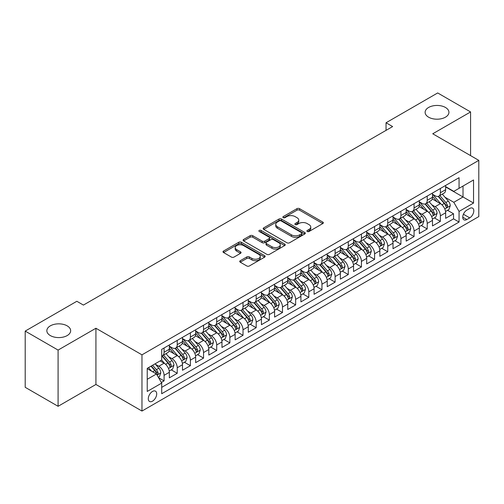 <?xml version="1.0" encoding="UTF-8"?>
<svg xmlns="http://www.w3.org/2000/svg" width="504" height="504" viewBox="0 0 504 504"><rect width="100%" height="100%" fill="white"/><g stroke="black" fill="none" stroke-linecap="round" stroke-linejoin="round"><path stroke-width="0.76" d="M307.264 231.493A1.279 0.737 0 0 0 309.072 231.493L322.793 223.568A1.827 1.052 0 0 0 323.329 222.825A1.827 1.052 0 0 0 322.793 222.081L299.546 208.656A1.827 1.052 0 0 0 296.963 208.656L283.242 216.581A1.279 0.737 0 0 0 282.87 217.104A1.279 0.737 0 0 0 283.242 217.621A1.279 0.737 0 0 0 285.05 217.621L286.826 216.6A5.846 3.377 0 0 1 295.092 216.6L297.032 217.715A5.846 3.377 0 0 1 298.74 220.103A5.846 3.377 0 0 1 297.032 222.491L295.256 223.511A1.279 0.737 0 0 0 294.878 224.034A1.279 0.737 0 0 0 295.256 224.557A1.279 0.737 0 0 0 297.064 224.557L298.841 223.53A5.846 3.377 0 0 1 307.106 223.53L309.04 224.652A5.846 3.377 0 0 1 310.754 227.039A5.846 3.377 0 0 1 309.04 229.421L307.264 230.448A1.279 0.737 0 0 0 306.892 230.971A1.279 0.737 0 0 0 307.264 231.493L307.264 230.448M67.171 325.855A11.907 6.873 0 0 0 54.193 324.362A11.907 6.873 0 0 0 46.84 330.719A11.907 6.873 0 0 0 50.331 335.576A11.907 6.873 0 0 0 63.309 337.069A11.907 6.873 0 0 0 70.661 330.719A11.907 6.873 0 0 0 67.171 325.855M445.448 107.459A11.907 6.873 0 0 0 432.47 105.972A11.907 6.873 0 0 0 425.118 112.323A11.907 6.873 0 0 0 428.602 117.186A11.907 6.873 0 0 0 441.58 118.673A11.907 6.873 0 0 0 448.932 112.323A11.907 6.873 0 0 0 445.448 107.459M152.498 401.171A5.954 3.44 120 0 0 156.385 395.924A5.954 3.44 120 0 0 155.478 391.154A5.954 3.44 120 0 0 152.498 391.451A5.954 3.44 120 0 0 148.611 396.698A5.954 3.44 120 0 0 149.518 401.468A5.954 3.44 120 0 0 152.498 401.171M240.269 260.7A1.827 1.052 0 0 0 239.734 261.45A1.827 1.052 0 0 0 240.269 262.193L246.79 265.961A1.827 1.052 0 0 0 249.373 265.961L264.613 257.16A1.827 1.052 0 0 0 265.148 256.416A1.827 1.052 0 0 0 264.613 255.667L241.366 242.248A1.827 1.052 0 0 0 238.783 242.248L223.543 251.049A1.827 1.052 0 0 0 223.007 251.792A1.827 1.052 0 0 0 223.543 252.536L231.424 257.084A1.827 1.052 0 0 0 234.007 257.084L240.528 253.323A1.827 1.052 0 0 0 241.063 252.573A1.827 1.052 0 0 0 240.528 251.83L236.622 249.575A4.889 2.822 0 0 1 235.192 247.577A4.889 2.822 0 0 1 238.203 244.976A4.889 2.822 0 0 1 243.533 245.587L258.836 254.419A4.889 2.822 0 0 1 260.266 256.416A4.889 2.822 0 0 1 257.248 259.018A4.889 2.822 0 0 1 251.924 258.407L249.373 256.939A1.827 1.052 0 0 0 246.79 256.939L240.269 260.7L240.269 262.193L246.79 258.457L246.79 256.939M95.924 328.249L58.092 350.085L25.2 331.096L25.2 387.311L58.092 406.3L95.924 384.464L141.97 411.05L141.97 354.835L95.924 328.249L95.924 384.464M470.579 155.623L470.579 111.945L432.747 133.78L478.8 160.367L141.97 354.835M470.579 111.945L437.686 92.95L386.039 122.768L386.039 130.366M25.2 331.096L76.841 301.279L83.418 305.077L392.622 126.567L386.039 122.768M286.959 242.771A1.827 1.052 0 0 0 289.542 242.771L304.781 233.969A1.827 1.052 0 0 0 305.317 233.226A1.827 1.052 0 0 0 304.781 232.483L281.534 219.057A1.827 1.052 0 0 0 278.951 219.057L263.712 227.858A1.827 1.052 0 0 0 263.176 228.602A1.827 1.052 0 0 0 263.712 229.352L286.959 242.771M259.768 231.771A1.279 0.737 0 0 1 261.059 231.947L261.059 230.429L284.697 244.075A1.827 1.052 0 0 1 285.233 244.818A1.827 1.052 0 0 1 284.697 245.568L269.457 254.363A1.827 1.052 0 0 1 266.874 254.363L243.627 240.944L243.627 239.45A1.827 1.052 0 0 0 243.092 240.2A1.827 1.052 0 0 0 243.627 240.944M243.627 239.45L250.148 235.689A1.827 1.052 0 0 1 252.731 235.689L262.162 241.132A1.827 1.052 0 0 0 264.745 241.132L269.067 238.631A1.827 1.052 0 0 0 269.602 237.888A1.827 1.052 0 0 0 269.067 237.138L259.251 231.475A1.279 0.737 0 0 1 258.88 230.952A1.279 0.737 0 0 1 259.667 230.271A1.279 0.737 0 0 1 261.059 230.429M161.343 382.467L164.077 380.892L158.615 377.742M155.509 364.323L158.81 366.232A7.44 4.297 60 0 1 164.077 375.348L169.338 372.305L169.338 377.855L177.232 373.294L171.247 369.835M168.67 356.725L171.971 358.634A7.44 4.297 60 0 1 177.232 367.75L182.498 364.713L182.498 370.257L190.392 365.696L184.401 362.244M181.824 349.127L185.126 351.036A7.44 4.297 60 0 1 190.392 360.152L195.653 357.115L195.653 362.659L203.547 358.105L197.562 354.646M194.979 341.536L198.286 343.438A7.44 4.297 60 0 1 203.547 352.554L208.814 349.518L208.814 355.062L216.707 350.507L210.716 347.048M208.139 333.938L211.441 335.847A7.44 4.297 60 0 1 216.707 344.963L221.968 341.92L221.968 347.47L229.862 342.909L223.877 339.45M221.294 326.34L224.601 328.249A7.44 4.297 60 0 1 229.862 337.365L235.129 334.328L235.129 339.872L243.023 335.311L237.031 331.859M234.454 318.742L237.756 320.651A7.44 4.297 60 0 1 243.023 329.767L248.283 326.731L248.283 332.275L256.177 327.72L250.192 324.261M247.609 311.151L250.916 313.053A7.44 4.297 60 0 1 256.177 322.169L261.437 319.133L261.437 324.677L269.338 320.122L263.346 316.663M260.77 303.553L264.071 305.462A7.44 4.297 60 0 1 269.338 314.578L274.598 311.535L274.598 317.079L282.492 312.524L276.507 309.065M273.924 295.955L277.231 297.864A7.44 4.297 60 0 1 282.492 306.98L287.752 303.937L287.752 309.488L295.646 304.926L289.661 301.474M287.085 288.357L290.386 290.266A7.44 4.297 60 0 1 295.646 299.382L300.913 296.346L300.913 301.89L308.807 297.329L302.822 293.876M300.239 280.766L303.547 282.668A7.44 4.297 60 0 1 308.807 291.784L314.068 288.748L314.068 294.292L321.962 289.737L315.976 286.278M313.4 273.168L316.701 275.077A7.44 4.297 60 0 1 321.962 284.187L327.228 281.15L327.228 286.694L335.122 282.139L329.137 278.68M326.554 265.57L329.862 267.479A7.44 4.297 60 0 1 335.122 276.595L340.383 273.552L340.383 279.103L348.277 274.541L342.292 271.089M339.715 257.972L343.016 259.881A7.44 4.297 60 0 1 348.277 268.997L353.543 265.961L353.543 271.505L361.437 266.944L355.452 263.491M352.869 250.375L356.171 252.284A7.44 4.297 60 0 1 361.437 261.4L366.698 258.363L366.698 263.907L374.592 259.352L368.607 255.893M366.03 242.783L369.331 244.686A7.44 4.297 60 0 1 374.592 253.802L379.859 250.765L379.859 256.309L387.752 251.754L381.767 248.296M379.184 235.185L382.486 237.094A7.44 4.297 60 0 1 387.752 246.21L393.013 243.167L393.013 248.718L400.907 244.157L394.922 240.698M392.345 227.588L395.646 229.496A7.44 4.297 60 0 1 400.907 238.613L406.174 235.576L406.174 241.12L414.067 236.559L408.076 233.106M405.5 219.99L408.801 221.899A7.44 4.297 60 0 1 414.067 231.015L419.328 227.978L419.328 233.522L427.222 228.967L421.237 225.508M418.654 212.398L421.961 214.301A7.44 4.297 60 0 1 427.222 223.417L432.489 220.38L432.489 225.924L440.383 221.369L440.383 215.825A7.44 4.297 -120 0 0 435.116 206.709L431.815 204.8M434.391 217.911L440.383 221.369M169.338 372.305A7.44 4.297 -120 0 0 164.077 363.189L160.127 360.914M182.498 364.713A7.44 4.297 -120 0 0 177.232 355.597L169.098 350.897M195.653 357.115A7.44 4.297 -120 0 0 190.392 347.999L182.253 343.3M208.814 349.518A7.44 4.297 -120 0 0 203.547 340.402L195.413 335.702M221.968 341.92A7.44 4.297 -120 0 0 216.707 332.804L208.568 328.11M235.129 334.328A7.44 4.297 -120 0 0 229.862 325.212L221.728 320.512M248.283 326.731A7.44 4.297 -120 0 0 243.023 317.614L234.883 312.915M261.437 319.133A7.44 4.297 -120 0 0 256.177 310.017L248.044 305.317M274.598 311.535A7.44 4.297 -120 0 0 269.338 302.419L261.198 297.725M287.752 303.937A7.44 4.297 -120 0 0 282.492 294.827L274.352 290.128M300.913 296.346A7.44 4.297 -120 0 0 295.646 287.23L287.513 282.53M314.068 288.748A7.44 4.297 -120 0 0 308.807 279.632L300.668 274.932M327.228 281.15A7.44 4.297 -120 0 0 321.962 272.034L313.828 267.341M340.383 273.552A7.44 4.297 -120 0 0 335.122 264.436L326.983 259.743M353.543 265.961A7.44 4.297 -120 0 0 348.277 256.845L340.143 252.145M366.698 258.363A7.44 4.297 -120 0 0 361.437 249.247L353.298 244.547M379.859 250.765A7.44 4.297 -120 0 0 374.592 241.649L366.458 236.949M393.013 243.167A7.44 4.297 -120 0 0 387.752 234.051L379.613 229.358M406.174 235.576A7.44 4.297 -120 0 0 400.907 226.46L392.774 221.76M419.328 227.978A7.44 4.297 -120 0 0 414.067 218.862L405.928 214.162M432.489 220.38A7.44 4.297 -120 0 0 427.222 211.264L419.089 206.564M469.722 208.454L466.824 210.124A5.771 3.333 120 0 0 463.056 215.208A5.771 3.333 120 0 0 463.945 219.832A5.771 3.333 120 0 0 466.824 219.542L469.722 217.873A5.771 3.333 120 0 0 473.489 212.789A5.771 3.333 120 0 0 472.607 208.171A5.771 3.333 120 0 0 469.722 208.454M141.97 411.05L478.8 216.581L478.8 160.367M147.237 379.298L156.442 373.981L161.708 383.097L161.708 393.731L459.062 222.05L459.062 211.415L453.802 202.299L444.969 197.203M161.708 383.097L147.237 391.451L147.237 368.355L161.708 360.001L161.708 349.366L459.062 177.692L459.062 188.326L473.539 179.966L473.539 203.062L459.062 211.415M169.338 346.172L171.971 347.697A7.44 4.297 60 0 0 175.694 348.062L180.955 345.026A7.44 4.297 -120 0 0 182.498 341.618L182.498 337.365M182.498 338.581L185.126 340.099A7.44 4.297 60 0 0 188.849 340.465L194.109 337.428A7.44 4.297 -120 0 0 195.653 334.02L195.653 329.767M195.653 330.983L198.286 332.501A7.44 4.297 60 0 0 202.009 332.873L207.27 329.83A7.44 4.297 -120 0 0 208.814 326.422L208.814 322.169M208.814 323.385L211.441 324.904A7.44 4.297 60 0 0 215.164 325.275L220.424 322.239A7.44 4.297 -120 0 0 221.968 318.83L221.968 314.572M221.968 315.788L224.601 317.312A7.44 4.297 60 0 0 228.318 317.678L233.585 314.641A7.44 4.297 -120 0 0 235.129 311.233L235.129 306.98M235.129 308.196L237.756 309.714A7.44 4.297 60 0 0 241.479 310.08L246.739 307.043A7.44 4.297 -120 0 0 248.283 303.635L248.283 299.382M248.283 300.598L250.916 302.117A7.44 4.297 60 0 0 254.633 302.488L259.9 299.445A7.44 4.297 -120 0 0 261.437 296.037L261.437 291.784M261.437 293L264.071 294.519A7.44 4.297 60 0 0 267.794 294.89L273.055 291.848A7.44 4.297 -120 0 0 274.598 288.446L274.598 284.187M274.598 285.403L277.231 286.927A7.44 4.297 60 0 0 280.948 287.293L286.215 284.256A7.44 4.297 -120 0 0 287.752 280.848L287.752 276.595M287.752 277.811L290.386 279.329A7.44 4.297 60 0 0 294.109 279.695L299.37 276.658A7.44 4.297 -120 0 0 300.913 273.25L300.913 268.997M300.913 270.213L303.547 271.732A7.44 4.297 60 0 0 307.264 272.097L312.53 269.06A7.44 4.297 -120 0 0 314.068 265.652L314.068 261.4M314.068 262.615L316.701 264.134A7.44 4.297 60 0 0 320.424 264.506L325.685 261.463A7.44 4.297 -120 0 0 327.228 258.061L327.228 253.802M327.228 255.018L329.862 256.536A7.44 4.297 60 0 0 333.579 256.908L338.846 253.871A7.44 4.297 -120 0 0 340.383 250.463L340.383 246.21M340.383 247.426L343.016 248.944A7.44 4.297 60 0 0 346.739 249.31L352 246.273A7.44 4.297 -120 0 0 353.543 242.865L353.543 238.613M353.543 239.828L356.171 241.347A7.44 4.297 60 0 0 359.894 241.712L365.161 238.676A7.44 4.297 -120 0 0 366.698 235.267L366.698 231.015M366.698 232.231L369.331 233.749A7.44 4.297 60 0 0 373.054 234.121L378.315 231.078A7.44 4.297 -120 0 0 379.859 227.676L379.859 223.417M379.859 224.633L382.486 226.151A7.44 4.297 60 0 0 386.209 226.523L391.469 223.486A7.44 4.297 -120 0 0 393.013 220.078L393.013 215.819M393.013 217.035L395.646 218.56A7.44 4.297 60 0 0 399.37 218.925L404.63 215.888A7.44 4.297 -120 0 0 406.174 212.48L406.174 208.228M406.174 209.444L408.801 210.962A7.44 4.297 60 0 0 412.524 211.327L417.784 208.291A7.44 4.297 -120 0 0 419.328 204.882L419.328 200.63M419.328 201.846L421.961 203.364A7.44 4.297 60 0 0 425.685 203.736L430.945 200.693A7.44 4.297 -120 0 0 432.489 197.284L432.489 193.032M161.708 387.349L453.537 218.862L453.537 213.772L445.643 218.327L445.643 212.782A7.44 4.297 -120 0 0 440.383 203.666L432.243 198.973M432.489 194.248L435.116 195.766A7.44 4.297 -120 0 0 438.839 196.138A7.44 4.297 -120 0 0 440.383 192.73L440.383 188.477M438.839 196.138L444.1 193.101A7.44 4.297 -120 0 0 445.643 189.693L445.643 185.434M164.077 347.999L164.077 352.252A7.44 4.297 60 0 1 162.534 355.66A7.44 4.297 60 0 1 161.708 355.963M162.534 355.66L167.801 352.624A7.44 4.297 -120 0 0 169.338 349.215L169.338 344.963M177.232 340.402L177.232 344.654A7.44 4.297 60 0 1 175.694 348.062M190.392 332.804L190.392 337.063A7.44 4.297 60 0 1 188.849 340.465M203.547 325.212L203.547 329.465A7.44 4.297 60 0 1 202.009 332.873M216.707 317.614L216.707 321.867A7.44 4.297 60 0 1 215.164 325.275M229.862 310.017L229.862 314.269A7.44 4.297 60 0 1 228.318 317.678M243.023 302.419L243.023 306.671A7.44 4.297 60 0 1 241.479 310.08M256.177 294.821L256.177 299.08A7.44 4.297 60 0 1 254.633 302.488M269.338 287.23L269.338 291.482A7.44 4.297 60 0 1 267.794 294.89M282.492 279.632L282.492 283.884A7.44 4.297 60 0 1 280.948 287.293M295.646 272.034L295.646 276.286A7.44 4.297 60 0 1 294.109 279.695M308.807 264.436L308.807 268.695A7.44 4.297 60 0 1 307.264 272.097M321.962 256.845L321.962 261.097A7.44 4.297 60 0 1 320.424 264.506M335.122 249.247L335.122 253.499A7.44 4.297 60 0 1 333.579 256.908M348.277 241.649L348.277 245.902A7.44 4.297 60 0 1 346.739 249.31M361.437 234.051L361.437 238.31A7.44 4.297 60 0 1 359.894 241.712M374.592 226.46L374.592 230.712A7.44 4.297 60 0 1 373.054 234.121M387.752 218.862L387.752 223.114A7.44 4.297 60 0 1 386.209 226.523M400.907 211.264L400.907 215.517A7.44 4.297 60 0 1 399.37 218.925M414.067 203.666L414.067 207.925A7.44 4.297 60 0 1 412.524 211.327M427.222 196.069L427.222 200.327A7.44 4.297 60 0 1 425.685 203.736M427.222 223.417L427.222 228.967M414.067 231.015L414.067 236.559M400.907 238.613L400.907 244.157M387.752 246.21L387.752 251.754M374.592 253.802L374.592 259.352M361.437 261.4L361.437 266.944M348.277 268.997L348.277 274.541M335.122 276.595L335.122 282.139M321.962 284.187L321.962 289.737M308.807 291.784L308.807 297.329M295.646 299.382L295.646 304.926M282.492 306.98L282.492 312.524M269.338 314.578L269.338 320.122M256.177 322.169L256.177 327.72M243.023 329.767L243.023 335.311M229.862 337.365L229.862 342.909M216.707 344.963L216.707 350.507M203.547 352.554L203.547 358.105M190.392 360.152L190.392 365.696M177.232 367.75L177.232 373.294M164.077 375.348L164.077 380.892M156.442 373.981L147.237 368.663M453.802 202.299L463.012 196.982L463.012 186.045L473.539 179.966M445.643 186.959L473.539 203.062M445.643 186.65L453.802 191.363L459.062 188.326M58.092 350.085L58.092 406.3M447.552 210.313L453.537 213.772M453.537 218.862L459.062 222.05M307.774 231.67L309.04 230.945A5.846 3.377 0 0 0 310.754 228.558L310.754 227.039M298.74 220.103L298.74 221.621A5.846 3.377 0 0 1 297.032 224.009L295.766 224.74M322.768 223.587L299.546 210.174A1.827 1.052 0 0 0 296.963 210.174L283.752 217.804M304.756 233.988L281.534 220.576A1.827 1.052 0 0 0 278.951 220.576L263.737 229.364M301.549 233.749A1.279 0.737 0 0 0 301.928 233.226A1.279 0.737 0 0 0 301.549 232.703L281.144 220.922A1.279 0.737 0 0 0 279.336 220.922L277.465 222.006A5.846 3.377 0 0 0 275.751 224.393A5.846 3.377 0 0 0 277.465 226.775L291.413 234.826A5.846 3.377 0 0 0 299.678 234.826L301.549 233.749L301.549 235.267A1.279 0.737 0 0 0 301.928 234.744L301.928 233.226M275.751 224.393L275.751 225.912A5.846 3.377 0 0 0 277.465 228.293L277.465 226.775M301.549 235.267L299.678 236.351A5.846 3.377 0 0 1 291.413 236.351L277.465 228.293M243.653 240.956L250.148 237.208L250.148 235.689M269.602 237.888L269.602 239.406A1.827 1.052 0 0 1 269.067 240.15L264.745 242.651A1.827 1.052 0 0 1 262.162 242.651L252.731 237.208A1.827 1.052 0 0 0 250.148 237.208M261.059 231.947L284.672 245.58M271.946 246.777A4.889 2.822 0 0 0 277.269 247.388A4.889 2.822 0 0 0 280.281 244.787A4.889 2.822 0 0 0 278.851 242.789L273.458 239.677A1.827 1.052 0 0 0 270.875 239.677L266.553 242.172A1.827 1.052 0 0 0 266.017 242.922A1.827 1.052 0 0 0 266.553 243.665L271.946 246.777L271.946 248.296A4.889 2.822 0 0 0 277.269 248.907A4.889 2.822 0 0 0 280.281 246.305L280.281 244.787M266.017 242.922L266.017 244.44A1.827 1.052 0 0 0 266.553 245.183L266.553 243.665M271.946 248.296L266.553 245.183M260.266 256.416L260.266 257.935A4.889 2.822 0 0 1 257.248 260.543A4.889 2.822 0 0 1 251.924 259.932L249.373 258.457A1.827 1.052 0 0 0 246.79 258.457M235.192 247.577L235.192 249.096A4.889 2.822 0 0 0 236.622 251.093L236.622 249.575M240.502 253.336L236.622 251.093M264.613 255.667L264.613 257.16L241.366 243.766A1.827 1.052 0 0 0 238.783 243.766L223.568 252.554M445.53 211.478L448.932 209.519L450.248 205.72A4.933 2.848 -120 0 0 448.327 201.09L442.317 194.128M441.113 204.151L433.982 195.892A14.232 8.222 -120 0 0 432.489 194.33M437.201 201.833L433.213 197.215A11.812 6.823 -120 0 0 432.489 196.421M438.171 196.403L444.251 203.446A4.933 2.848 60 0 1 446.009 206.842L446.368 207.428L447.029 207.333L447.584 205.928A4.933 2.848 -120 0 0 445.826 202.532L439.816 195.571M438.524 196.289L445.057 203.855A2.514 1.449 60 0 1 445.694 204.838L447.584 205.928M432.375 219.076L435.777 217.117L437.088 213.318A4.933 2.848 -120 0 0 435.173 208.688L429.156 201.726M427.953 211.743L420.827 203.49A14.232 8.222 -120 0 0 419.328 201.928M424.047 209.431L420.059 204.813A11.812 6.823 -120 0 0 419.328 204.019M425.011 204L431.09 211.037A4.933 2.848 60 0 1 432.848 214.439L433.207 215.019L433.875 214.931L434.429 213.526A4.933 2.848 -120 0 0 432.671 210.13L426.661 203.169M425.37 203.887L431.903 211.453A2.514 1.449 60 0 1 432.533 212.43L434.429 213.526M419.221 226.674L422.617 224.708L423.933 220.909A4.933 2.848 -120 0 0 422.012 216.279L416.002 209.324M414.798 219.341L407.667 211.088A14.232 8.222 -120 0 0 406.174 209.525M410.886 217.029L406.898 212.411A11.812 6.823 -120 0 0 406.174 211.617M411.856 211.598L417.936 218.635A4.933 2.848 60 0 1 419.693 222.031L420.053 222.617L420.72 222.522L421.268 221.124A4.933 2.848 -120 0 0 419.511 217.728L413.501 210.767M412.209 211.485L418.742 219.045A2.514 1.449 60 0 1 419.378 220.028L421.268 221.124M406.06 234.272L409.462 232.306L410.779 228.507A4.933 2.848 -120 0 0 408.857 223.877L402.847 216.915M401.638 226.939L394.512 218.686A14.232 8.222 -120 0 0 393.013 217.117M397.732 224.62L393.744 220.002A11.812 6.823 -120 0 0 393.013 219.208M398.696 219.196L404.775 226.233A4.933 2.848 60 0 1 406.533 229.629L406.892 230.215L407.56 230.12L408.114 228.722A4.933 2.848 -120 0 0 406.356 225.319L400.346 218.364M399.055 219.076L405.588 226.643A2.514 1.449 60 0 1 406.218 227.625L408.114 228.722M392.906 241.863L396.301 239.904L397.618 236.105A4.933 2.848 -120 0 0 395.697 231.475L389.686 224.513M388.483 234.536L381.352 226.283A14.232 8.222 -120 0 0 379.859 224.715M384.571 232.218L380.583 227.6A11.812 6.823 -120 0 0 379.859 226.806M385.541 226.787L391.621 233.831A4.933 2.848 60 0 1 393.378 237.227L393.737 237.812L394.405 237.718L394.96 236.313A4.933 2.848 -120 0 0 393.196 232.917L387.185 225.956M385.894 226.674L392.433 234.24A2.514 1.449 60 0 1 393.063 235.223L394.96 236.313M379.745 249.461L383.147 247.502L384.464 243.703A4.933 2.848 -120 0 0 382.542 239.072L376.532 232.111M375.322 242.134L368.197 233.875A14.232 8.222 -120 0 0 366.698 232.312M371.416 239.816L367.429 235.198A11.812 6.823 -120 0 0 366.698 234.404M372.38 234.385L378.46 241.429A4.933 2.848 60 0 1 380.218 244.824L380.577 245.41L381.245 245.316L381.799 243.911A4.933 2.848 -120 0 0 380.041 240.515L374.031 233.554M372.739 234.272L379.273 241.838A2.514 1.449 60 0 1 379.909 242.821L381.799 243.911M366.591 257.059L369.986 255.093L371.303 251.294A4.933 2.848 -120 0 0 369.382 246.67L363.371 239.709M362.168 249.726L355.036 241.473A14.232 8.222 -120 0 0 353.543 239.91M358.256 247.414L354.268 242.796A11.812 6.823 -120 0 0 353.543 242.002M359.226 241.983L365.305 249.02A4.933 2.848 60 0 1 367.063 252.422L367.422 253.002L368.09 252.907L368.644 251.509A4.933 2.848 -120 0 0 366.887 248.113L360.87 241.151M359.579 241.87L366.118 249.43A2.514 1.449 60 0 1 366.748 250.412L368.644 251.509M353.43 264.657L356.832 262.691L358.149 258.892A4.933 2.848 -120 0 0 356.227 254.262L350.217 247.306M349.007 257.323L341.882 249.071A14.232 8.222 -120 0 0 340.383 247.502M345.101 255.005L341.114 250.393A11.812 6.823 -120 0 0 340.383 249.6M346.065 249.581L352.145 256.618A4.933 2.848 60 0 1 353.902 260.014L354.262 260.599L354.929 260.505L355.484 259.106A4.933 2.848 -120 0 0 353.726 255.704L347.716 248.749M346.424 249.461L352.957 257.027A2.514 1.449 60 0 1 353.594 258.01L355.484 259.106M340.276 272.248L343.671 270.289L344.988 266.49A4.933 2.848 -120 0 0 343.066 261.859L337.056 254.898M335.853 264.921L328.721 256.668A14.232 8.222 -120 0 0 327.228 255.1M331.941 262.603L327.953 257.985A11.812 6.823 -120 0 0 327.228 257.191M332.911 257.172L338.99 264.216A4.933 2.848 60 0 1 340.748 267.611L341.107 268.197L341.775 268.103L342.329 266.698A4.933 2.848 -120 0 0 340.572 263.302L334.555 256.341M333.27 257.059L339.803 264.625A2.514 1.449 60 0 1 340.433 265.608L342.329 266.698M327.115 279.846L330.517 277.887L331.834 274.088A4.933 2.848 -120 0 0 329.912 269.457L323.902 262.496M322.699 272.519L315.567 264.26A14.232 8.222 -120 0 0 314.068 262.697M318.786 270.201L314.798 265.583A11.812 6.823 -120 0 0 314.068 264.789M319.75 264.77L325.83 271.813A4.933 2.848 60 0 1 327.594 275.209L327.946 275.795L328.614 275.701L329.169 274.296A4.933 2.848 -120 0 0 327.411 270.9L321.401 263.938M320.109 264.657L326.642 272.223A2.514 1.449 60 0 1 327.279 273.206L329.169 274.296M313.961 287.444L317.356 285.478L318.673 281.686A4.933 2.848 -120 0 0 316.751 277.055L310.741 270.094M309.538 280.111L302.406 271.858A14.232 8.222 -120 0 0 300.913 270.295M305.626 277.798L301.638 273.181A11.812 6.823 -120 0 0 300.913 272.387M306.596 272.368L312.675 279.405A4.933 2.848 60 0 1 314.433 282.807L314.792 283.387L315.46 283.292L316.014 281.894A4.933 2.848 -120 0 0 314.257 278.498L308.24 271.536M306.955 272.255L313.488 279.815A2.514 1.449 60 0 1 314.118 280.797L316.014 281.894M300.8 295.042L304.202 293.076L305.519 289.277A4.933 2.848 -120 0 0 303.597 284.647L297.587 277.691M296.383 287.708L289.252 279.455A14.232 8.222 -120 0 0 287.752 277.893M292.471 285.39L288.483 280.778A11.812 6.823 -120 0 0 287.752 279.985M293.435 279.966L299.521 287.003A4.933 2.848 60 0 1 301.279 290.399L301.638 290.984L302.299 290.89L302.854 289.491A4.933 2.848 -120 0 0 301.096 286.089L295.086 279.134M293.794 279.846L300.327 287.412A2.514 1.449 60 0 1 300.964 288.395L302.854 289.491M287.645 302.639L291.047 300.674L292.358 296.875A4.933 2.848 -120 0 0 290.443 292.244L284.426 285.283M283.223 295.306L276.091 287.053A14.232 8.222 -120 0 0 274.598 285.484M279.31 292.988L275.323 288.37A11.812 6.823 -120 0 0 274.598 287.576M280.281 287.557L286.36 294.601A4.933 2.848 60 0 1 288.118 297.996L288.477 298.582L289.145 298.488L289.699 297.083A4.933 2.848 -120 0 0 287.942 293.687L281.925 286.726M280.64 287.444L287.173 295.01A2.514 1.449 60 0 1 287.803 295.993L289.699 297.083M274.485 310.231L277.887 308.272L279.203 304.473A4.933 2.848 -120 0 0 277.282 299.842L271.272 292.881M270.068 302.904L262.937 294.645A14.232 8.222 -120 0 0 261.437 293.082M266.156 300.586L262.168 295.968A11.812 6.823 -120 0 0 261.437 295.174M267.12 295.155L273.206 302.198A4.933 2.848 60 0 1 274.964 305.594L275.323 306.18L275.984 306.086L276.538 304.681A4.933 2.848 -120 0 0 274.781 301.285L268.771 294.323M267.479 295.042L274.012 302.608A2.514 1.449 60 0 1 274.649 303.591L276.538 304.681M261.33 317.829L264.732 315.869L266.043 312.071A4.933 2.848 -120 0 0 264.127 307.44L258.111 300.478M256.908 310.495L249.776 302.243A14.232 8.222 -120 0 0 248.283 300.68M253.002 308.183L249.014 303.566A11.812 6.823 -120 0 0 248.283 302.772M253.966 302.753L260.045 309.79A4.933 2.848 60 0 1 261.803 313.192L262.162 313.772L262.83 313.683L263.384 312.278A4.933 2.848 -120 0 0 261.626 308.883L255.616 301.921M254.325 302.639L260.858 310.199A2.514 1.449 60 0 1 261.488 311.182L263.384 312.278M248.17 325.426L251.572 323.461L252.888 319.662A4.933 2.848 -120 0 0 250.967 315.031L244.957 308.076M243.753 318.093L236.622 309.84A14.232 8.222 -120 0 0 235.129 308.278M239.841 315.781L235.853 311.163A11.812 6.823 -120 0 0 235.129 310.369M240.811 310.351L246.891 317.388A4.933 2.848 60 0 1 248.648 320.783L249.007 321.369L249.669 321.275L250.223 319.876A4.933 2.848 -120 0 0 248.466 316.481L242.456 309.519M241.164 310.237L247.697 317.797A2.514 1.449 60 0 1 248.333 318.78L250.223 319.876M235.015 333.024L238.417 331.059L239.728 327.26A4.933 2.848 -120 0 0 237.812 322.629L231.796 315.668M230.593 325.691L223.467 317.438A14.232 8.222 -120 0 0 221.968 315.869M226.687 323.373L222.699 318.755A11.812 6.823 -120 0 0 221.968 317.961M227.651 317.948L233.73 324.986A4.933 2.848 60 0 1 235.488 328.381L235.847 328.967L236.515 328.873L237.069 327.468A4.933 2.848 -120 0 0 235.311 324.072L229.301 317.117M228.01 317.829L234.543 325.395A2.514 1.449 60 0 1 235.173 326.378L237.069 327.468M221.861 340.616L225.257 338.656L226.573 334.858A4.933 2.848 -120 0 0 224.652 330.227L218.642 323.266M217.438 333.289L210.307 325.036A14.232 8.222 -120 0 0 208.814 323.467M213.526 330.971L209.538 326.353A11.812 6.823 -120 0 0 208.814 325.559M214.496 325.54L220.576 332.583A4.933 2.848 60 0 1 222.333 335.979L222.692 336.565L223.354 336.47L223.908 335.066A4.933 2.848 -120 0 0 222.151 331.67L216.14 324.708M214.849 325.426L221.382 332.993A2.514 1.449 60 0 1 222.018 333.976L223.908 335.066M208.7 348.214L212.102 346.254L213.412 342.455A4.933 2.848 -120 0 0 211.497 337.825L205.481 330.863M204.278 340.88L197.152 332.627A14.232 8.222 -120 0 0 195.653 331.065M200.371 338.568L196.384 333.95A11.812 6.823 -120 0 0 195.653 333.157M201.335 333.138L207.415 340.181A4.933 2.848 60 0 1 209.173 343.577L209.532 344.156L210.2 344.068L210.754 342.663A4.933 2.848 -120 0 0 208.996 339.268L202.986 332.306M201.694 333.024L208.228 340.591A2.514 1.449 60 0 1 208.858 341.573L210.754 342.663M195.546 355.811L198.941 353.846L200.258 350.047A4.933 2.848 -120 0 0 198.337 345.423L192.326 338.461M191.123 348.478L183.992 340.225A14.232 8.222 -120 0 0 182.498 338.663M187.211 346.166L183.223 341.548A11.812 6.823 -120 0 0 182.498 340.754M188.181 340.736L194.261 347.773A4.933 2.848 60 0 1 196.018 351.168L196.377 351.754L197.045 351.66L197.593 350.261A4.933 2.848 -120 0 0 195.836 346.865L189.825 339.904M188.534 340.622L195.067 348.182A2.514 1.449 60 0 1 195.703 349.165L197.593 350.261M182.385 363.409L185.787 361.444L187.104 357.645A4.933 2.848 -120 0 0 185.182 353.014L179.172 346.053M177.962 356.076L170.837 347.823A14.232 8.222 -120 0 0 169.338 346.254M174.056 353.758L170.069 349.146A11.812 6.823 -120 0 0 169.338 348.352M175.02 348.333L181.1 355.37A4.933 2.848 60 0 1 182.857 358.766L183.217 359.352L183.884 359.257L184.439 357.859A4.933 2.848 -120 0 0 182.681 354.457L176.671 347.502M175.379 348.214L181.912 355.78A2.514 1.449 60 0 1 182.542 356.763L184.439 357.859M169.231 371.001L172.626 369.041L173.943 365.243A4.933 2.848 -120 0 0 172.022 360.612L166.011 353.651M164.808 363.674L161.658 360.026M160.896 361.355L160.385 360.763M161.866 355.925L167.945 362.968A4.933 2.848 60 0 1 169.703 366.364L170.062 366.95L170.73 366.855L171.284 365.45A4.933 2.848 -120 0 0 169.52 362.055L163.51 355.093M162.219 355.811L168.758 363.378A2.514 1.449 60 0 1 169.388 364.361L171.284 365.45M158.351 377.282L159.472 376.639L160.789 372.84A4.933 2.848 -120 0 0 158.867 368.21L155.081 363.825M151.547 371.152L148.504 367.624M147.741 368.953L147.237 368.367M151.005 366.181L154.785 370.566A4.933 2.848 60 0 1 156.542 373.962L156.901 374.548L157.569 374.453L158.124 373.048A4.933 2.848 -120 0 0 156.366 369.652L152.58 365.268M151.307 366.005L155.597 370.976A2.514 1.449 60 0 1 156.234 371.958L158.124 373.048M158.81 366.232L164.077 363.189M171.971 358.634L177.232 355.597M185.126 351.036L190.392 347.999M198.286 343.438L203.547 340.402M211.441 335.847L216.707 332.804M224.601 328.249L229.862 325.212M237.756 320.651L243.023 317.614M250.916 313.053L256.177 310.017M264.071 305.462L269.338 302.419M277.231 297.864L282.492 294.827M290.386 290.266L295.646 287.23M303.547 282.668L308.807 279.632M316.701 275.077L321.962 272.034M329.862 267.479L335.122 264.436M343.016 259.881L348.277 256.845M356.171 252.284L361.437 249.247M369.331 244.686L374.592 241.649M382.486 237.094L387.752 234.051M395.646 229.496L400.907 226.46M408.801 221.899L414.067 218.862M421.961 214.301L427.222 211.264M435.116 206.709L440.383 203.666M440.383 192.73L445.643 189.693M164.077 352.252L169.338 349.215M177.232 344.654L182.498 341.618M190.392 337.063L195.653 334.02M203.547 329.465L208.814 326.422M216.707 321.867L221.968 318.83M229.862 314.269L235.129 311.233M243.023 306.671L248.283 303.635M256.177 299.08L261.437 296.037M269.338 291.482L274.598 288.446M282.492 283.884L287.752 280.848M295.646 276.286L300.913 273.25M308.807 268.695L314.068 265.652M321.962 261.097L327.228 258.061M335.122 253.499L340.383 250.463M348.277 245.902L353.543 242.865M361.437 238.31L366.698 235.267M374.592 230.712L379.859 227.676M387.752 223.114L393.013 220.078M400.907 215.517L406.174 212.48M414.067 207.925L419.328 204.882M427.222 200.327L432.489 197.284M440.383 215.825L445.643 212.782M463.409 214.232L469.722 217.873M462.748 217.192L466.824 219.542M309.04 230.945L309.04 229.421M295.256 224.557L295.256 223.511M297.032 224.009L297.032 222.491M283.242 217.621L283.242 216.581M296.963 210.174L296.963 208.656M299.546 210.174L299.546 208.656M322.793 223.568L322.793 222.081M263.712 229.352L263.712 227.858M278.951 220.576L278.951 219.057M281.534 220.576L281.534 219.057M304.781 233.969L304.781 232.483M291.413 236.351L291.413 234.826M299.678 236.351L299.678 234.826M252.731 237.208L252.731 235.689M262.162 242.651L262.162 241.132M264.745 242.651L264.745 241.132M269.067 240.15L269.067 238.631M284.697 245.568L284.697 244.075M249.373 258.457L249.373 256.939M251.924 259.932L251.924 258.407M240.528 253.323L240.528 251.83M223.543 252.536L223.543 251.049M238.783 243.766L238.783 242.248M241.366 243.766L241.366 242.248M444.78 208.952L450.217 205.815M433.982 195.892L434.662 195.502M445.826 202.532L448.327 201.09M441.895 204.8L444.251 203.446M431.626 216.55L437.056 213.412M420.827 203.49L421.501 203.099M432.671 210.13L435.173 208.688M428.74 212.398L431.09 211.037M418.465 224.148L423.902 221.004M407.667 211.088L408.347 210.697M419.511 217.728L422.012 216.279M415.579 219.996L417.936 218.635M405.31 231.739L410.741 228.602M394.512 218.686L395.186 218.295M406.356 225.319L408.857 223.877M402.425 227.594L404.775 226.233M392.15 239.337L397.587 236.2M381.352 226.283L382.032 225.887M393.196 232.917L395.697 231.475M389.271 235.185L391.621 233.831M378.995 246.935L384.426 243.797M368.197 233.875L368.871 233.484M380.041 240.515L382.542 239.072M376.11 242.783L378.46 241.429M365.835 254.533L371.272 251.395M355.036 241.473L355.717 241.082M366.887 248.113L369.382 246.67M362.956 250.381L365.305 249.02M352.68 262.124L358.117 258.987M341.882 249.071L342.556 248.68M353.726 255.704L356.227 254.262M349.795 257.979L352.145 256.618M339.52 269.722L344.956 266.584M328.721 256.668L329.402 256.271M340.572 263.302L343.066 261.859M336.641 265.57L338.99 264.216M326.365 277.32L331.802 274.182M315.567 264.26L316.241 263.869M327.411 270.9L329.912 269.457M323.48 273.168L325.83 271.813M313.204 284.918L318.641 281.78M302.406 271.858L303.087 271.467M314.257 278.498L316.751 277.055M310.325 280.766L312.675 279.405M300.05 292.509L305.487 289.372M289.252 279.455L289.926 279.065M301.096 286.089L303.597 284.647M297.165 288.364L299.521 287.003M286.889 300.107L292.326 296.969M276.091 287.053L276.772 286.663M287.942 293.687L290.443 292.244M284.01 295.955L286.36 294.601M273.735 307.705L279.172 304.567M262.937 294.645L263.617 294.254M274.781 301.285L277.282 299.842M270.85 303.553L273.206 302.198M260.581 315.302L266.011 312.165M249.776 302.243L250.457 301.852M261.626 308.883L264.127 307.44M257.695 311.151L260.045 309.79M247.42 322.9L252.857 319.757M236.622 309.84L237.302 309.45M248.466 316.481L250.967 315.031M244.534 318.748L246.891 317.388M234.266 330.492L239.696 327.354M223.467 317.438L224.141 317.048M235.311 324.072L237.812 322.629M231.38 326.346L233.73 324.986M221.105 338.089L226.542 334.952M210.307 325.036L210.987 324.639M222.151 331.67L224.652 330.227M218.219 333.938L220.576 332.583M207.95 345.687L213.381 342.55M197.152 332.627L197.826 332.237M208.996 339.268L211.497 337.825M205.065 341.536L207.415 340.181M194.79 353.285L200.227 350.148M183.992 340.225L184.672 339.835M195.836 346.865L198.337 345.423M191.904 349.133L194.261 347.773M181.635 360.877L187.066 357.739M170.837 347.823L171.511 347.432M182.681 354.457L185.182 353.014M178.75 356.731L181.1 355.37M168.475 368.474L173.912 365.337M169.52 362.055L172.022 360.612M165.596 364.323L167.945 362.968M157.072 375.058L160.751 372.935M156.366 369.652L158.867 368.21M152.662 371.794L154.785 370.566"/></g></svg>
